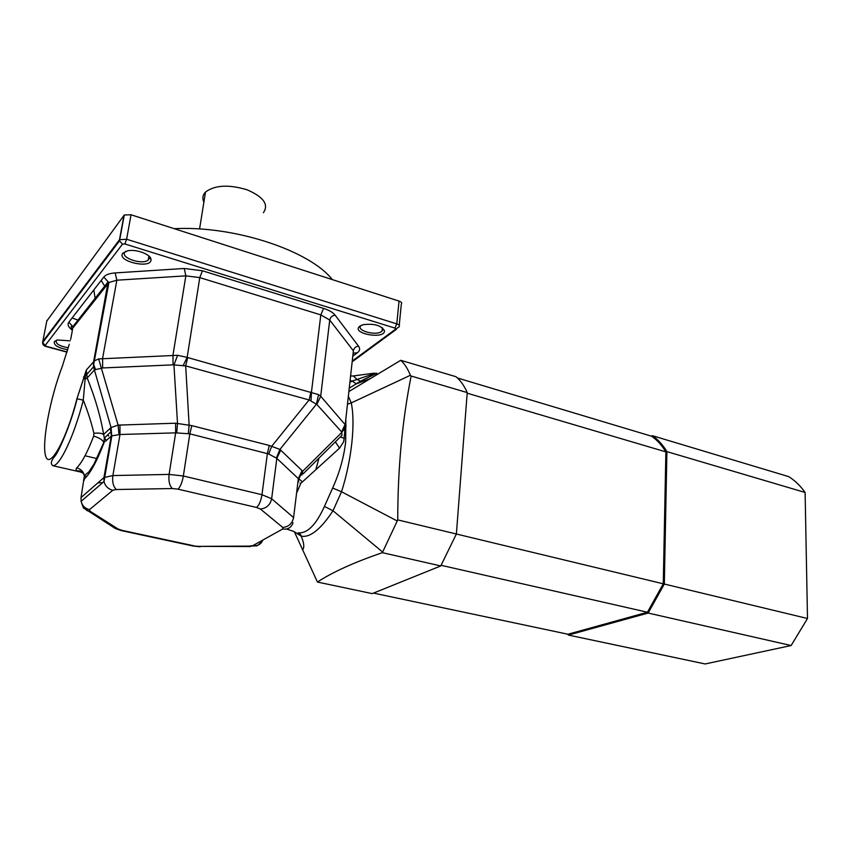 <?xml version="1.0" encoding="UTF-8"?>
<svg xmlns="http://www.w3.org/2000/svg" width="850" height="850" viewBox="0 0 850 850"><rect width="100%" height="100%" fill="white"/><g stroke="black" fill="none" stroke-linecap="round" stroke-linejoin="round"><path stroke-width="1.27" d="M382.351 552.67L397.747 519.892C397.757 468.764 402.22 420.814 411.156 376.029L410.38 375.286C407.756 368.719 404.547 363.726 400.743 360.304L455.961 376.699C460.381 380.279 464.142 385.581 467.224 392.604L456.376 534.002L440.757 565.941L372.215 593.619L317.433 582.048C332.562 572.124 354.206 562.328 382.351 552.67L440.757 565.941M397.747 519.892L456.376 534.002M411.156 376.029L467.224 392.604M382.245 551.724L332.987 510.754C320.811 529.274 310.207 537.763 301.197 536.201L294.366 531.739L317.433 582.048M410.38 375.286L351.252 402.921C355.555 423.109 351.73 459.733 341.53 491.767L332.637 488.038C339.458 472.919 343.804 457.587 345.663 442.021L345.865 420.495M396.791 520.763L341.53 491.767L332.987 510.754L324.424 506.419L332.637 488.038M302.536 550.003C304.534 547.549 304.087 542.948 301.197 536.201L301.197 536.201C301.144 535.001 300.103 533.874 298.053 532.844C307.307 533.662 316.094 524.854 324.424 506.419M400.743 360.304L349.074 391.436M376.869 373.224L360.697 381.151L349.446 388.046M348.5 396.621L351.252 402.921L347.671 404.143M293.888 531.462L286.535 529.029M376.369 373.426L373.745 373.214L374.765 373.469L357.011 379.461L360.527 381.193L375.987 373.511M356.182 383.796L352.123 381.066L357.011 379.461L353.419 375.944L373.203 373.288M360.697 381.151L355.576 384.158L370.6 378.462M344.983 429.027L343.783 441.596L339.522 448.184L300.836 483.321L300.007 483.108M344.431 438.419L340.234 436.911M302.079 481.589L299.306 479.198M339.522 448.184L335.325 441.798M359.752 326.198L362.982 324.721C373.915 323.319 381.076 325.295 384.444 330.661C385.528 339.894 350.37 333.604 359.752 326.198M67.713 349.764C57.949 347.862 53.497 345.121 54.368 341.53L57.354 339.979L70.168 340.85M122.814 253.162L127.606 250.803C136.361 248.837 151.385 254.586 150.992 259.654C151.619 269.408 116.206 261.332 122.814 253.162M399.234 325.337L401.306 304.172C402.22 303.025 401.455 301.994 399.043 301.091L131.049 214.774L124.291 214.986L46.792 321.056M95.264 299.593L93.851 289.882M80.176 318.729L79.401 318.304M69.264 344.25L62.231 366.552C50.076 398.108 41.459 443.902 45.719 456.248C49.64 469.742 66.385 440.013 76.936 398.756L86.317 370.016L87.21 378.006C95.232 398.044 100.704 416.861 103.615 434.467L111.063 427.561L118.108 425.117L175.589 423.204L191.824 425.627L269.28 445.464L279.926 449.427L302.728 471.251L301.952 475.001M303.152 473.801L341.998 435.317L341.647 431.938L316.859 404.441L309.103 399.957L185.672 365.882L173.049 364.862L102.648 367.954L94.488 369.856L87.21 378.006L85.085 379.196L83.289 400.148C74.226 435.891 59.659 466.597 52.828 465.704L80.24 471.941C76.362 470.847 75.193 469.476 76.734 467.84C81.876 462.783 87.518 452.211 93.67 436.103L93.893 433.351C91.556 423.141 88.028 412.069 83.289 400.148L77.106 398.777C70.614 425.691 58.002 452.827 55.037 456.036C51.064 460.594 50.32 463.813 52.828 465.704M83.555 376.911L85.085 379.196L86.317 370.016L94.478 360.804L98.653 358.923L177.597 355.3L187.159 357.393L318.548 394.623L320.705 396.249L346.152 425.85L341.817 432.395L302.728 471.251L298.701 478.975L276.834 458.373L268.727 453.985L189.837 433.829L175.663 432.862L119.999 434.499L111.701 435.869L103.796 442.457C102.329 439.716 98.951 437.591 93.67 436.103M125.779 251.281L124.897 252.099C119.871 257.709 142.471 265.317 148.229 260.026L149.419 257.752L148.75 255.893M361.165 325.369C354.971 330.512 376.848 336.473 382.033 331.118L382.925 329.024L382.394 327.728L382.033 331.118M56.525 340.212L56.227 340.531C55.505 343.751 59.521 346.163 68.276 347.767M72.123 317.964L78.827 320.439M298.616 481.801L298.701 478.975M318.548 394.623L316.413 404.228L279.926 449.427L276.367 458.054M76.936 398.756L85.861 371.801L86.371 374.914L93.511 366.849L111.063 427.561L111.701 435.869M62.231 366.552L62.56 365.702M93.447 361.877L93.511 366.849L93.659 364.533L95.604 369.644M353.047 355.481L353.377 350.806L329.726 320.046L320.811 314.893L199.782 277.61L185.842 275.857L116.854 280.192L108.938 282.498L108.12 281.796L93.617 361.643L93.659 364.533L108.938 282.498L72.845 328.026L72.866 326.602L68.829 322.224L103.785 277.047C105.698 274.72 109.491 273.349 115.154 272.924L184.269 268.473L202.417 270.767L323.563 308.401C329.12 310.186 332.966 312.439 335.112 315.159L358.509 346.131C360.283 348.606 359.933 350.806 357.457 352.718L352.984 356.022M202.417 270.767L199.782 277.61L187.159 357.393L183.058 365.829M187.691 357.606L185.672 365.882L189.136 425.149L188.328 433.638M310.951 392.009L309.103 399.957L271.702 446.293L268.727 453.985M323.563 308.401L320.811 314.893L311.461 392.094L311.004 401.126M177.597 355.3L173.952 365.022L177.512 423.247L176.726 432.926M98.653 358.923L118.108 425.117L118.968 434.616M93.893 433.351C98.196 432.746 101.437 433.118 103.615 434.467L104.369 438.069L103.955 442.988C96.879 461.316 90.376 473.28 84.426 478.879L84.171 480.303M86.02 477.264L85.149 475.32M82.684 472.844L80.24 471.941M293.048 522.761C291.306 527.648 287.863 529.709 282.731 528.976L282.806 527.478L260.408 509.033L256.519 507.45L178.043 489.164L172.359 488.538L116.344 489.515L112.763 490.291L89.463 509.66C85.021 508.459 82.238 505.697 81.09 501.341L81.026 497.579L84.405 475.66L88.963 471.761L93.925 464.174L103.796 442.457L104.369 438.069L111.223 431.524L111.233 436.114L103.923 477.594L112.869 475.564L169.097 474.406L183.345 476L261.97 494.711L271.639 498.748L293.59 517.586L298.35 478.529L302.09 470.517M104.327 437.665L106.441 440.64M109.608 445.294L110.054 445.974M108.035 434.562L108.619 435.986L107.461 435.115M318.984 458.054L315.892 469.625L318.984 458.054M174.25 228.682C235.004 225.473 310.229 250.994 332.276 279.586M105.177 287.024L101.203 280.383M203.883 202.141C202.268 198.73 202.587 195.606 204.829 192.791L205.509 192.047C214.954 185.045 228.831 184.301 247.127 189.816C263.574 196.945 268.993 204.574 263.394 212.712M105.358 298.127L106.069 297.999M105.729 296.108L106.431 296.066M651.334 436.146L652.364 435.678C657.889 439.429 662.745 444.741 666.91 451.626L805.109 492.469L807.5 618.503L664.328 584.046L648.157 613.052L791.127 645.532L705.128 663.956L568.374 635.067L567.534 634.143M805.109 492.469C800.307 485.722 794.835 480.441 788.683 476.616L652.364 435.678L651.642 436.241C657.039 439.939 661.789 445.145 665.879 451.871L666.91 451.626L664.328 584.046L663.266 583.801L665.879 451.871L467.181 393.189M441.129 565.314L647.434 612.234L648.157 613.052L568.374 635.067L567.97 634.238L647.434 612.234L663.266 583.801L456.365 534.013M807.5 618.503L791.127 645.532M373.511 593.098L567.97 634.238M457.428 377.974L651.642 436.241M350.083 382.319L352.123 381.066L350.264 380.619M300.836 483.321L297.139 491.959M352.941 375.998L350.784 375.944M352.453 360.889L395.622 329.152L394.91 328.1L124.876 243.971L122.506 244.141L45.22 345.397L46.389 346.343L67.086 351.932M72.314 330.246L70.964 329.088C68.085 326.559 67.373 324.275 68.829 322.224M395.622 329.152L399.086 326.878C399.989 325.773 399.224 324.774 396.791 323.882L399.043 301.091M262.756 540.111C259.101 544.574 256.753 546.497 255.712 545.881L249.507 546.114L253.013 545.53L282.731 528.976M250.569 546.539L199.017 546.369L249.507 546.114M262.852 540.048C260.993 544.383 257.72 546.21 253.013 545.53M341.647 431.938L345.281 424.086L353.377 350.806C353.951 348.086 355.661 346.524 358.509 346.131M354.259 353.069L357.457 352.718M72.601 329.279C70.858 327.282 70.635 326.241 71.931 326.145L72.866 326.602L108.12 281.796L103.785 277.047M394.91 328.1L396.791 323.882L126.608 239.222L124.876 243.971M102.648 367.954L102.595 358.328L116.854 280.192L115.154 272.924M173.049 364.862L172.986 355.087L185.842 275.857L184.269 268.473M45.22 345.397L42.627 342.667L42.649 341.7L119.489 239.732L126.608 239.222L131.049 214.774M42.617 342.529L46.909 320.429M122.506 244.141L119.489 240.847L119.489 239.732L123.973 215.316M70.646 339.447L72.377 330.459M72.282 329.248L70.964 329.088M316.859 404.441L320.705 396.249L329.726 320.046C330.353 317.22 332.148 315.594 335.112 315.159M193.067 546.008L199.017 546.369M89.463 509.66L90.079 511.222L118.001 528.955L121.975 530.358L194.044 545.838M280.755 450.075L276.834 458.373L271.639 498.748C270.247 504.911 266.496 508.332 260.408 509.033M293.59 517.586C292.283 523.536 288.692 526.83 282.806 527.478M121.114 530.559L121.975 530.358M172.359 488.538C169.49 485.679 168.396 480.973 169.097 474.406L175.663 432.862L175.589 423.204M116.344 489.515C113.262 486.699 112.115 482.046 112.869 475.564L119.999 434.499L119.946 424.957M112.763 490.291C108.141 489.005 105.219 486.094 104.008 481.536L103.923 477.594L81.026 497.579M178.043 489.164C180.37 486.891 182.144 482.502 183.345 476L189.837 433.829L191.824 425.627M256.519 507.45C259.08 505.304 260.897 501.064 261.97 494.711L267.389 453.454L269.28 445.464M90.079 511.222L87.359 510.797L83.523 507.578M118.001 528.955L115.366 528.53L112.71 526.851M97.899 482.864L102.765 482.598M84.405 475.66L84.405 475.649C83.427 471.623 80.867 469.019 76.734 467.84M110.181 428.145L111.839 435.859L104.008 481.536L81.09 501.341C82.832 506.823 83.874 509.171 84.203 508.364L115.366 528.53L121.327 530.612L193.311 546.061L200.164 546.784M352.368 361.654L396.451 329.29M149.419 257.752L150.992 259.654M382.925 329.024L384.444 330.661M124.291 214.986L119.489 240.847L42.627 342.667C42.627 344.664 43.807 345.961 46.144 346.524L67.022 352.155M344.399 430.451L344.792 429.324M148.229 260.026L148.92 256.041M84.405 475.649C83.417 473.078 81.674 471.474 79.188 470.836C78.115 470.666 78.551 471.049 80.484 471.984M85.021 455.77L97.336 458.681M96.231 347.533L96.858 347.916M199.569 229.001L205.509 192.047"/></g></svg>
